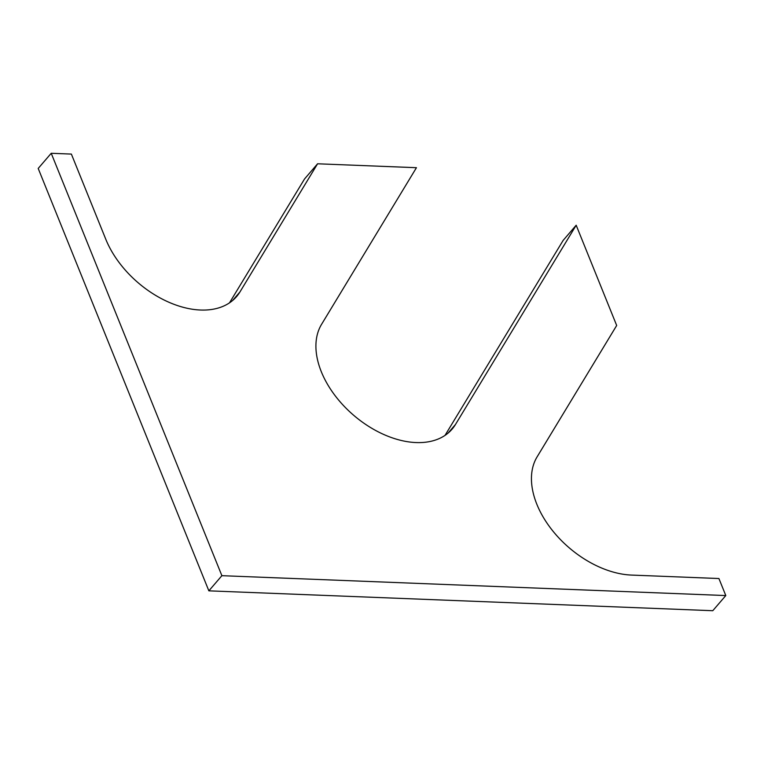 <?xml version="1.0" encoding="UTF-8"?>
<svg xmlns="http://www.w3.org/2000/svg" width="764" height="764" viewBox="0 0 764 764"><rect width="100%" height="100%" fill="white"/><g stroke="black" fill="none" stroke-linecap="round" stroke-linejoin="round"><path stroke-width="1.15" d="M221.885 575.684L208.858 590.839L712.774 610.713L725.8 595.557L221.885 575.684L51.226 153.287L71.377 154.08L105.785 239.247A83.887 53.7 40.7 0 0 168.834 302.219A83.887 53.7 40.7 0 0 236.592 296.575A83.887 53.7 40.7 0 0 239.953 291.943L317.576 163.792L304.549 178.948L229.496 302.85M51.226 153.287L38.2 168.443L208.858 590.839M725.8 595.557L718.914 578.529L631.57 575.082A83.887 53.7 40.7 0 1 552.506 530.579A83.887 53.7 40.7 0 1 537.073 456.91L616.682 325.483L576.18 225.227L563.154 240.383L445.03 435.384M317.576 163.792L416.447 167.698L321.539 324.375A83.887 53.7 40.7 0 0 356.941 417.994A83.887 53.7 40.7 0 0 452.126 429.11A83.887 53.7 40.7 0 0 455.487 424.469L576.18 225.227M239.953 291.943L232.514 300.596M455.487 424.469L448.048 433.131"/></g></svg>
